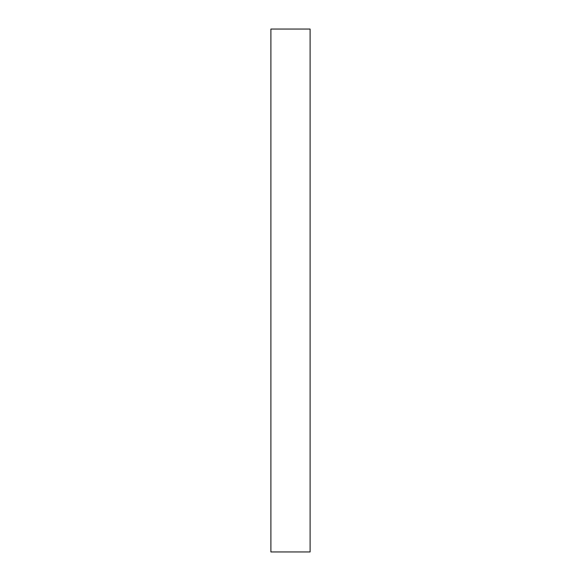 <?xml version="1.0" encoding="UTF-8"?>
<svg xmlns="http://www.w3.org/2000/svg" width="581" height="581" viewBox="0 0 581 581"><rect width="100%" height="100%" fill="white"/><g stroke="black" fill="none" stroke-linecap="round" stroke-linejoin="round"><path stroke-width="0.87" d="M310.109 290.5L310.109 551.95L270.891 551.95L270.891 29.05L310.109 29.05L310.109 290.5"/></g></svg>
